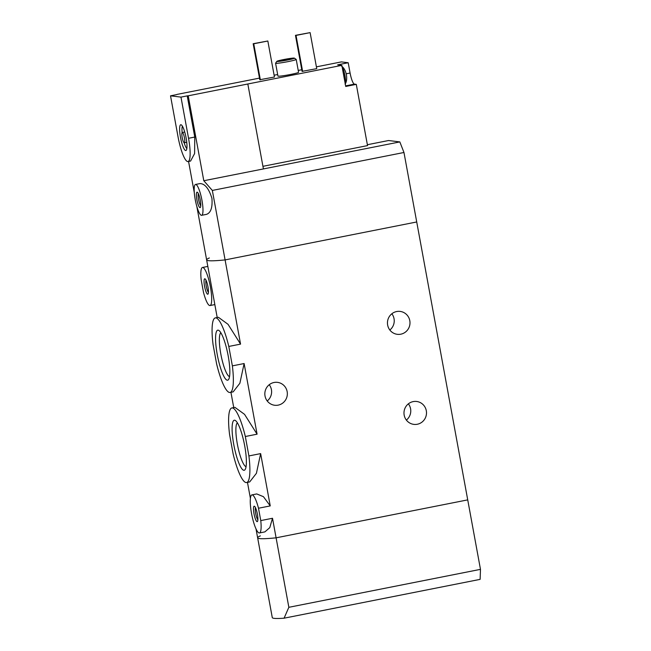 <?xml version="1.0" encoding="UTF-8"?>
<svg xmlns="http://www.w3.org/2000/svg" width="651" height="651" viewBox="0 0 651 651"><rect width="100%" height="100%" fill="white"/><g stroke="black" fill="none" stroke-linecap="round" stroke-linejoin="round"><path stroke-width="0.98" d="M245.329 436.512L248.902 455.936A38.018 7.82 78.8 0 1 246.623 482.546A38.018 7.82 78.8 0 1 233.148 453.983L229.583 434.559A38.018 7.82 78.8 0 1 231.854 407.949A38.018 7.82 78.8 0 1 245.329 436.512L257.08 434.184L244.548 414.353L234.921 407.347L231.854 407.949M248.902 455.936L260.644 453.609L256.413 473.31L249.683 481.935L246.623 482.546M228.802 346.446L232.366 365.87A38.018 7.82 78.8 0 1 230.096 392.48A38.018 7.82 78.8 0 1 216.62 363.925L213.056 344.493A38.018 7.82 78.8 0 1 215.326 317.891A38.018 7.82 78.8 0 1 228.802 346.446L240.553 344.119L228.029 324.304L218.386 317.281L215.326 317.891M232.366 365.87L244.117 363.543L239.877 383.252L233.156 391.869L230.096 392.48M259.464 532.957A19.4 3.996 78.8 0 1 251.774 514.705A19.4 3.996 78.8 0 1 251.921 494.89A19.4 3.996 78.8 0 1 258.496 508.236L260.766 520.588A19.4 3.996 78.8 0 1 259.464 532.957L264.892 531.883L269.774 527.644L272.509 518.261L276.097 537.824A78.657 5.216 169.6 0 1 257.641 537.824L272.281 617.596A78.657 5.216 -10.4 0 0 284.08 618.19L288.849 607.302L480.479 569.356L467.727 499.878L276.097 537.824L467.727 499.878L416.721 221.967L225.091 259.912A78.657 5.216 169.6 0 1 206.636 259.912A78.657 5.216 169.6 0 1 209.345 257.959M228.184 355.861A25.503 5.249 78.8 0 1 228.639 379.427A25.503 5.249 78.8 0 1 217.239 354.502A25.503 5.249 78.8 0 1 218.948 330.505A25.503 5.249 78.8 0 1 228.184 355.861M244.711 445.927A25.503 5.249 78.8 0 1 245.167 469.493A25.503 5.249 78.8 0 1 233.766 444.568A25.503 5.249 78.8 0 1 235.483 420.57A25.503 5.249 78.8 0 1 244.711 445.927M210.029 305.539A19.4 3.996 78.8 0 1 203.454 292.193L201.183 279.84A19.4 3.996 78.8 0 1 202.485 267.471A19.4 3.996 78.8 0 1 210.175 285.732A19.4 3.996 78.8 0 1 210.029 305.539L214.838 304.587L206.636 259.912A78.657 5.216 -10.4 0 0 225.091 259.912L212.34 190.434L203.796 180.734L188.212 95.811A78.657 5.216 169.6 0 1 187.219 95.884L180.978 97.121L170.521 95.819L178.073 136.995A24.388 5.021 -101.2 0 0 188.041 161.562A24.388 5.021 -101.2 0 0 188.538 138.289L180.978 97.121M207.946 286.717A7.869 1.619 78.8 0 1 208.084 293.983A7.869 1.619 78.8 0 1 204.666 286.822A7.869 1.619 78.8 0 1 205.098 278.897A7.869 1.619 78.8 0 1 207.946 286.717M258.496 508.236L270.246 505.908L263.443 496.68L256.738 493.938L251.921 494.89M260.766 520.588L272.509 518.261M257.381 514.135A7.869 1.619 78.8 0 1 257.519 521.402A7.869 1.619 78.8 0 1 254.102 514.241A7.869 1.619 78.8 0 1 254.533 506.315A7.869 1.619 78.8 0 1 257.381 514.135M400.804 334.191A11.539 11.262 -82.9 0 1 387.459 323.278A11.539 11.262 -82.9 0 1 400.137 311.414A11.539 11.262 -82.9 0 1 400.804 334.191M389.843 330.016A11.539 11.262 97.1 0 0 391.853 313.766M417.332 424.249A11.539 11.262 -82.9 0 1 403.986 413.336A11.539 11.262 -82.9 0 1 416.673 401.48A11.539 11.262 -82.9 0 1 417.332 424.249M406.37 420.082A11.539 11.262 97.1 0 0 408.389 403.832M270.246 505.908L260.644 453.609M240.553 344.119L225.091 259.912L416.721 221.967L403.97 152.489L399.836 141.918L203.796 180.734M257.08 434.184L244.117 363.543M267.219 400.967A11.539 11.262 97.1 0 0 269.237 384.717M278.18 405.134A11.539 11.262 -82.9 0 1 264.835 394.221A11.539 11.262 -82.9 0 1 277.521 382.365A11.539 11.262 -82.9 0 1 278.18 405.134M208.442 292.364A6.445 1.326 78.8 0 1 206.318 286.489A6.445 1.326 78.8 0 1 206.041 280.255M220.852 332.767A22.46 4.622 -101.2 0 0 220.819 354.006A22.46 4.622 -101.2 0 0 229.534 376.62M237.379 422.833A22.46 4.622 -101.2 0 0 237.346 444.072A22.46 4.622 -101.2 0 0 246.062 466.686M257.877 519.783A6.445 1.326 78.8 0 1 255.753 513.916A6.445 1.326 78.8 0 1 255.477 507.674M341.523 66.101C343.402 67.362 344.843 69.527 345.852 72.595A4.59 0.944 78.8 0 1 345.852 72.595A4.59 0.944 78.8 0 1 346.389 74.841A4.59 0.944 78.8 0 1 346.625 76.517A4.59 0.944 78.8 0 1 346.674 77.078M262.931 166.322L367.53 145.604L356.292 84.361L354.437 84.134A11.01 2.262 -101.2 0 1 350.092 73.034L348.204 62.74L341.393 61.894L316.402 66.85M188.212 95.811L341.848 65.352L345.722 86.453L356.292 84.361M301.779 69.738L298.239 70.446M277.66 74.515L274.12 75.223M259.489 78.112L176.958 94.419A78.657 5.216 169.6 0 0 176.755 94.59L170.521 95.819M188.041 161.562L190.58 161.057L194.6 153.579L194.771 137.052L187.219 95.884M206.489 214.366C210.826 212.836 212.633 207.498 211.925 198.335C208.857 188.489 204.845 183.574 199.89 183.598L195.52 184.453A15.73 3.239 78.8 0 1 201.956 200.305A15.73 3.239 78.8 0 1 201.631 215.318A15.73 3.239 78.8 0 1 195.406 200.516A15.73 3.239 78.8 0 1 195.52 184.453M341.848 65.352L337.633 64.831L348.204 62.74M274.445 77.021L259.79 79.739L253.174 43.715L267.838 40.997L274.445 77.021M316.736 68.648L302.072 71.366L295.464 35.341L310.12 32.623L316.736 68.648M294.358 58.134L296.181 59.396A10.489 0.692 169.6 0 1 296.213 59.436L298.573 72.302A10.489 0.692 169.6 0 1 290.509 74.474A10.489 0.692 169.6 0 1 277.944 76.086L275.585 63.22A10.489 0.692 169.6 0 1 275.601 63.171L276.862 61.349A8.919 0.594 169.6 0 1 285.512 59.2A8.919 0.594 169.6 0 1 294.358 58.134A8.919 0.594 169.6 0 1 287.53 60.022A8.919 0.594 169.6 0 1 276.862 61.349M247.828 84.012L263.411 168.926M367.367 144.725L388.582 140.518L399.836 141.918M212.34 190.434L403.97 152.489M286.741 59.925L280.475 60.746L285.553 59.444L290.769 58.859L286.741 59.925M296.213 59.436A10.489 0.692 169.6 0 1 288.149 61.601A10.489 0.692 169.6 0 1 275.585 63.22M310.12 32.623L296.026 35.414L302.642 71.439M296.026 35.414L295.464 35.341M267.838 40.997L253.744 43.78L260.351 79.813M253.744 43.78L253.174 43.715M200.264 200.101A7.869 1.619 78.8 0 1 200.402 207.368A7.869 1.619 78.8 0 1 196.993 200.207A7.869 1.619 78.8 0 1 197.416 192.281A7.869 1.619 78.8 0 1 200.264 200.101M200.76 205.749A6.445 1.326 78.8 0 1 198.636 199.873A6.445 1.326 78.8 0 1 198.368 193.64M186.129 137.996A13.142 2.702 78.8 0 1 186.162 150.373A13.142 2.702 78.8 0 1 180.653 138.167A13.142 2.702 78.8 0 1 181.092 124.78A13.142 2.702 78.8 0 1 186.129 137.996M184.428 137.784A5.241 1.082 78.8 0 1 184.323 142.789A5.241 1.082 78.8 0 1 182.247 137.849A5.241 1.082 78.8 0 1 182.288 132.495A5.241 1.082 78.8 0 1 184.428 137.784M186.837 148.583A11.93 2.458 78.8 0 1 184.16 142.764M182.142 132.584A11.93 2.458 78.8 0 1 182.402 126.188M343.061 71.944A9.439 1.945 78.8 0 1 343.907 75.671A9.439 1.945 78.8 0 1 344.42 79.349M342.109 66.784A9.439 1.945 78.8 0 1 344.916 75.467A9.439 1.945 78.8 0 1 345.242 83.849M284.08 618.19L480.121 579.366L480.479 569.356M260.351 535.871A78.657 5.216 169.6 0 0 257.641 537.824A78.657 5.216 169.6 0 0 276.097 537.824L288.849 607.302M194.771 137.052L188.538 138.289M350.092 73.034L346.177 73.807M354.437 84.134L345.616 85.883M202.485 267.471L207.832 266.414M257.641 537.824L255.998 528.864M250.399 498.373L247.47 482.375M217.206 317.517L214.83 304.57M233.742 407.583L230.934 392.309M206.636 259.912L196.805 206.343M194.299 192.688L188.57 161.456M201.631 215.318L206.489 214.358M184.323 142.789L186.756 142.309M182.288 132.495L184.721 132.015M345.095 84.166C346.356 82.286 346.861 79.739 346.625 76.517"/></g></svg>
